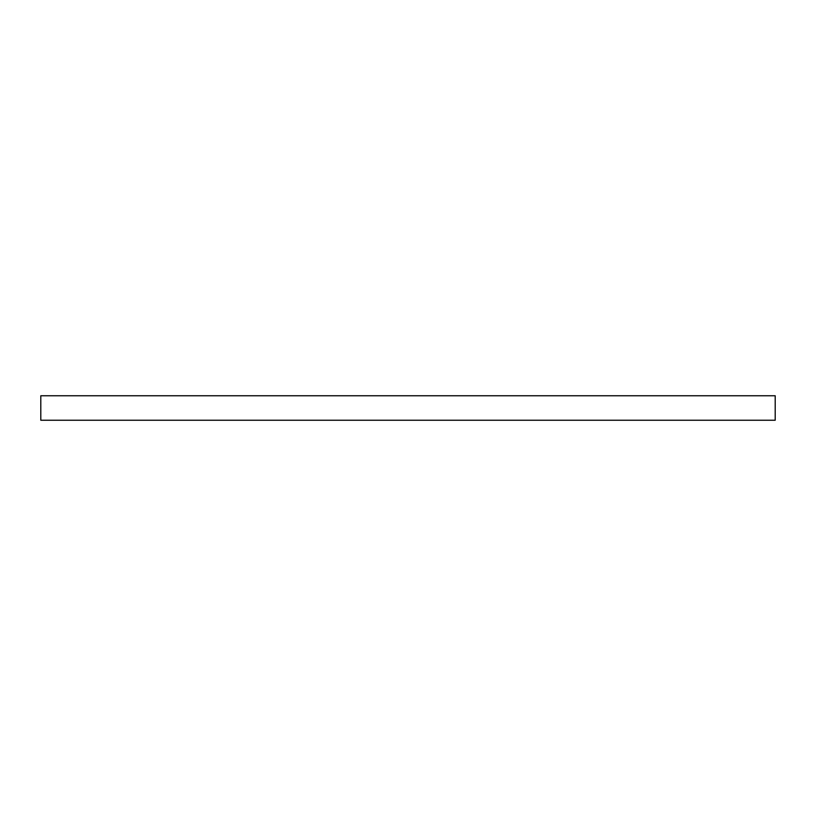 <?xml version="1.0" encoding="UTF-8"?>
<svg xmlns="http://www.w3.org/2000/svg" width="816" height="816" viewBox="0 0 816 816"><rect width="100%" height="100%" fill="white"/><g stroke="black" fill="none" stroke-linecap="round" stroke-linejoin="round"><path stroke-width="1.22" d="M775.2 420.24L40.8 420.24L40.8 395.76L775.2 395.76L775.2 420.24"/></g></svg>
